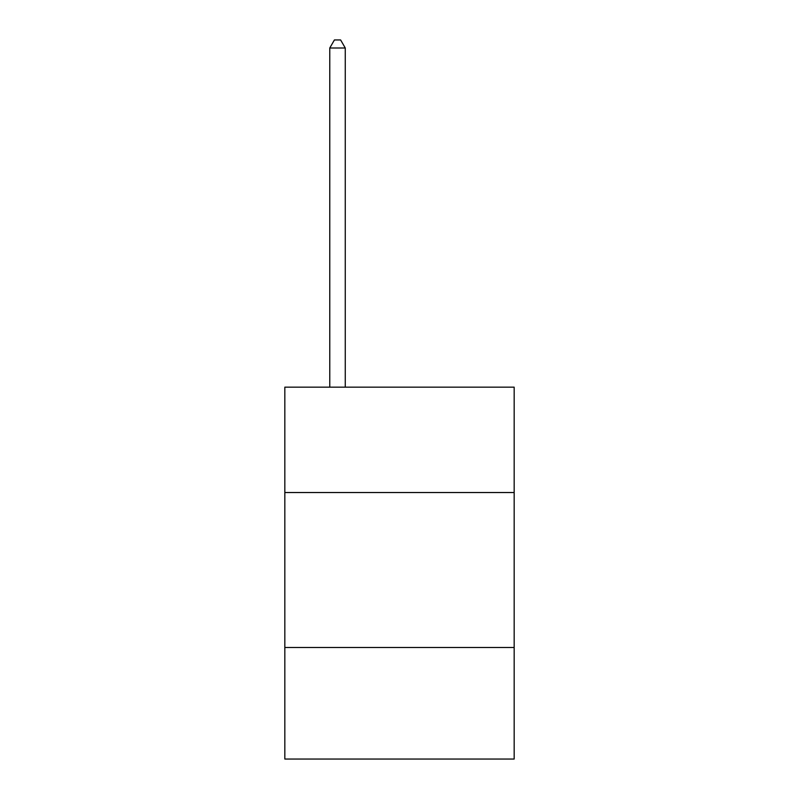 <?xml version="1.0" encoding="UTF-8"?>
<svg xmlns="http://www.w3.org/2000/svg" width="799" height="799" viewBox="0 0 799 799"><rect width="100%" height="100%" fill="white"/><g stroke="black" fill="none" stroke-linecap="round" stroke-linejoin="round"><path stroke-width="1.2" d="M514.166 492.534L514.166 387.165L284.834 387.165L284.834 492.534L514.166 492.534L514.166 759.05L284.834 759.05L284.834 492.534M514.166 647.49L284.834 647.49M345.268 387.165L345.268 48.01L329.767 48.01L329.767 387.165M329.767 48.01L334.421 39.95L340.614 39.95L345.268 48.01"/></g></svg>
